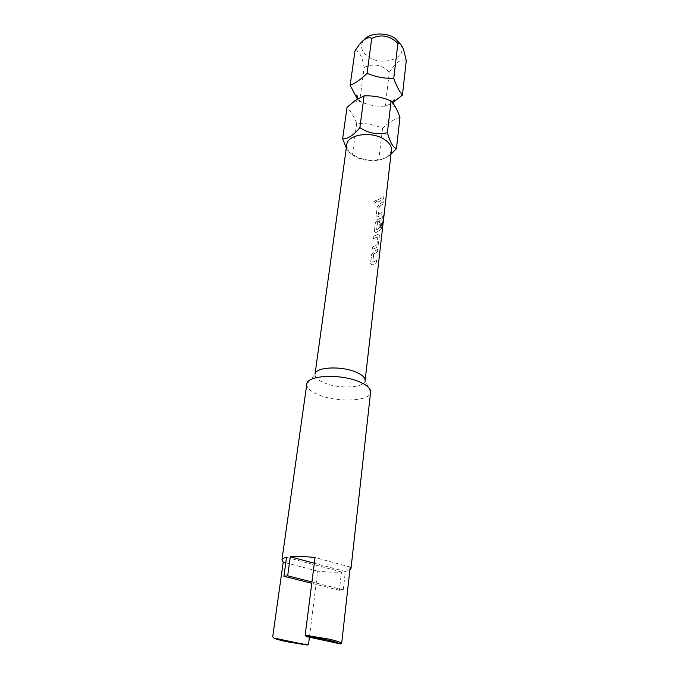<?xml version="1.0" encoding="UTF-8"?>
<svg xmlns="http://www.w3.org/2000/svg" width="679" height="679" viewBox="0 0 679 679"><rect width="100%" height="100%" fill="white"/><g stroke="black" fill="none" stroke-linecap="round" stroke-linejoin="round"><path stroke-width="0.51" stroke-dasharray="3.4 2.55" d="M376.718 201.349L374.485 203.174L373.781 202.019L376.022 200.237L376.76 201.383L374.519 203.208L373.815 202.053L376.064 200.271L376.76 201.383M399.948 117.289C394.227 119.088 388.447 122.729 382.583 128.195C374.282 124.698 365.65 123.103 356.662 123.408C353.818 116.321 350.602 111 347.02 107.443M400.95 44.687L401.535 46.206C406.025 58.708 382.226 66.321 368.816 57.138C361.966 52.427 359.989 47.157 362.892 41.326L364.063 39.738M355.015 50.755C358.962 50.39 362.017 55.95 364.199 67.45L359.615 101.494L361.856 102.283C368.909 105.126 376.208 106.442 383.745 106.238L385.222 106.28L392.606 102.843M391.443 150.331L389.797 154.294C384.594 161.738 365.913 162.841 355.015 156.493C351.204 154.354 348.658 151.841 347.385 148.939L346.774 144.686M391.011 154.167C386.453 157.918 382.404 159.565 378.865 159.107C369.673 161.415 360.888 159.811 352.503 154.311C350.347 153.751 348.217 151.57 346.112 147.767M370.607 392.123L365.107 380.588C364.937 387.828 339.704 389.254 324.851 383.1C318.137 380.393 314.861 377.448 315.022 374.256L306.823 384.068M306.815 384.127C306.636 388.108 310.846 391.791 319.453 395.17C338.371 402.808 370.378 401.179 370.598 392.19M308.529 644.346L286.317 640.781C279.689 639.38 275.156 638.039 272.712 636.766M373.832 253.971L377.524 251.85L377.813 249.346L373.857 251.578L371.617 254.591L370.581 263.359L371.854 265.141L376.251 262.866L376.548 260.337L372.729 262.298L373.773 253.938L377.524 251.85M379.408 235.511L378.407 244.194L376.743 247.496L372.228 249.448L372.516 246.969L376.938 244.907L377.872 236.912L373.501 238.668L373.789 236.216L378.627 234.06L379.408 235.511L378.339 244.168L376.743 247.496M383.355 215.693L382.184 225.963L381.029 229.443L375.546 232.855L374.384 231.166L375.394 222.678L377.6 219.699L380.495 218.188L381.25 219.606L380.444 226.591L378.941 227.669L379.748 220.76L377.609 221.736L376.539 229.808L381.191 226.879L382.396 216.983L383.355 215.693L382.107 225.946L381.029 229.443M377.609 221.736L376.565 229.892L381.191 226.879M379.408 206.391L383.041 204.099L383.321 201.714L379.425 204.133L377.235 207.095L376.251 215.455L377.354 217.093L381.827 214.598L382.107 212.188L378.356 214.343L379.357 206.365L383.041 204.099M377.813 202.198L383.627 199.015L383.907 196.638L378.093 199.83L377.77 202.164L383.627 199.015M309.429 637.208L317.713 571.141C326.989 572.176 334.917 572.456 341.495 571.973L339.381 590.28L343.277 589.89L345.365 571.497L349.846 570.097M339.381 590.28L311.771 583.303M341.495 571.973L286.546 557.383M343.277 589.89L311.941 581.945M345.365 571.497L314.326 563.231M350.194 567.041L315.056 557.535M317.713 571.141L285.791 562.781M382.583 128.195L378.865 159.107M356.662 123.408L352.503 154.311M361.856 102.283L357.706 99.193L359.615 101.494M364.199 67.45C373.331 63.045 381.708 64.632 389.33 72.22L385.222 106.28M389.33 72.22C395.577 62.375 401.238 58.487 406.288 60.558M377.77 202.164L378.093 199.83M378.05 199.796L383.907 196.638M383.839 196.621L383.559 198.989M379.205 206.577L378.356 214.343M378.407 214.411L382.107 212.188M382.039 212.162L381.827 214.598M383.321 201.714L379.374 204.099L377.193 207.061L376.2 215.421L377.303 217.059L381.759 214.572M383.253 201.688L382.973 204.082M378.941 227.669L380.376 226.565L381.182 219.58L380.435 218.163L377.549 219.665L375.343 222.644L374.341 231.132L375.495 232.821L376.013 232.702L380.953 229.417M378.882 227.643L379.748 220.76M377.558 221.702L379.68 220.65M381.216 226.616L382.396 216.983M382.328 216.957L383.287 215.676M376.675 247.47L372.228 249.448M372.177 249.414L372.516 246.969M372.474 246.935L376.811 245.144M376.879 244.881L377.872 236.912M377.711 236.784L373.501 238.668M373.45 238.635L373.789 236.216M373.739 236.182L378.559 234.026L379.349 235.494M373.62 254.158L372.729 262.298M372.813 262.425L376.548 260.337M376.48 260.312L376.251 262.866M377.813 249.346L373.806 251.553L371.566 254.557L370.53 263.325L371.803 265.116L376.183 262.841M377.745 249.32L377.456 251.833M365.523 95.883L362.858 96.393M388.855 100.102L393.116 103.505M355.159 100.5L354.803 101.332C355.109 103.726 358.537 99.558 357.918 98.82L357.935 98.744M393.93 104.634L394.448 106.34C393.514 107.715 392.717 106.645 392.055 103.132L392.216 102.334M362.892 41.326L359.072 44.873M347.385 148.939L346.315 147.963M386.529 105.72L383.745 106.238M389.797 154.294L391.07 153.615M401.535 46.206L403.538 49.321"/><path stroke-width="1.02" d="M346.315 147.963L342.606 138.788L347.02 107.443L355.159 100.5L364.097 95.832L365.523 95.883C373.458 95.646 381.233 97.055 388.855 100.102L391.121 100.899L393.922 104.625C396.061 107.885 398.072 112.111 399.948 117.289L396.443 148.642L391.011 154.167M364.063 39.738C369.707 32.804 385.859 31.972 394.983 38.245L400.95 44.687M392.606 102.843L402.435 95.068L406.288 60.558L403.538 49.321C401.654 44.831 399.77 42.862 397.877 43.422C389.975 35.605 381.25 33.925 371.71 38.38C368.417 36.539 364.207 38.703 359.072 44.873L355.015 50.755L350.152 85.24L357.112 98.455M315.031 374.146L346.774 144.686C347.283 134.697 370.607 130.86 383.593 138.915C389.143 142.284 391.766 146.087 391.443 150.331L365.124 380.478M342.606 138.788C347.699 139.119 353.453 135.401 359.878 127.627C368.485 133.313 377.651 135.011 387.378 132.702C389.984 142.072 393.005 147.385 396.443 148.642M402.435 95.068C399.413 91.589 396.528 86.029 393.769 78.374C384.73 78.637 375.835 76.948 367.076 73.324C361.05 79.29 355.406 83.262 350.152 85.24M315.039 374.146C315.277 367.11 340.994 365.633 355.804 372.033C362.077 374.681 365.183 377.499 365.124 380.469M349.846 570.097L350.975 568.688L370.607 392.123C370.742 388.447 366.813 384.934 358.809 381.59C339.848 373.518 306.883 375.317 306.823 384.068L281.929 559.963L283.219 562.11L272.712 636.766L273.815 638.005C276.294 639.185 280.597 640.433 286.716 641.723L307.222 645.05L308.529 644.346L309.429 637.208M306.297 636.529L305.16 635.238L328.611 639.049C335.188 640.501 339.492 641.842 341.529 643.064L340.374 643.904C335.044 641.273 323.679 638.812 306.297 636.529L340.374 643.904M305.16 635.238L315.056 557.535C305.109 556.441 296.859 556.203 290.298 556.822L287.675 575.792L283.907 576.259L286.546 557.383C283.644 558.011 282.099 558.876 281.929 559.963M350.975 568.688L350.194 567.041L341.698 643.174M307.222 645.05L273.815 638.005M311.771 583.303L283.907 576.259M311.941 581.945L287.675 575.792M314.326 563.231L290.298 556.822M285.791 562.781L283.219 562.11M391.121 100.899L387.378 132.702M364.097 95.832L359.878 127.627M397.877 43.422L393.769 78.374M371.71 38.38L367.076 73.324M394.372 101.706L394.889 100.628C394.575 99.295 393.684 99.864 392.216 102.334M340.926 643.607L341.529 643.064M356.271 97.352L355.796 95.688C356.662 94.432 357.375 95.45 357.935 98.744M391.07 153.615L392.403 152.894"/></g></svg>
